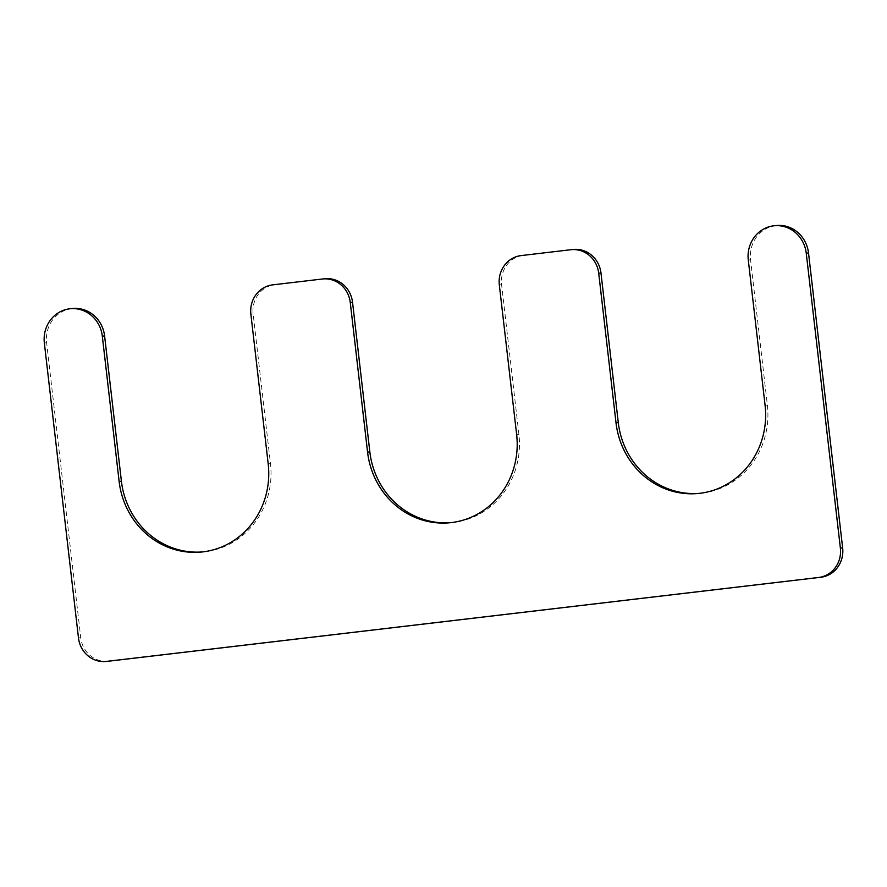 <?xml version="1.0" encoding="UTF-8"?>
<svg xmlns="http://www.w3.org/2000/svg" width="887" height="887" viewBox="0 0 887 887"><rect width="100%" height="100%" fill="white"/><g stroke="black" fill="none" stroke-linecap="round" stroke-linejoin="round"><path stroke-width="0.67" stroke-dasharray="4.43 3.33" d="M451.106 522.62A79.763 75.051 84.3 0 0 452.248 522.521A79.763 75.051 84.3 0 0 518.917 434.364L501.598 284.694A26.588 25.013 84.3 0 1 523.385 255.356L573.08 249.502A26.588 25.013 84.3 0 1 573.512 249.458M776.48 225.531A31.023 29.182 84.3 0 0 750.557 259.813L767.366 405.082A79.763 75.051 84.3 0 1 700.697 493.239A79.763 75.051 84.3 0 1 699.555 493.338M108.214 661.236A26.588 25.013 84.3 0 1 80.75 637.709L46.623 342.781A31.023 29.182 84.3 0 1 72.557 308.499M325.063 278.74A26.588 25.013 84.3 0 0 324.631 278.784L274.948 284.638A26.588 25.013 84.3 0 0 253.15 313.976L270.468 463.646A79.763 75.051 84.3 0 1 203.799 551.803A79.763 75.051 84.3 0 1 202.668 551.902M501.598 284.694L499.326 284.927M518.917 434.364L516.644 434.586M523.385 255.356L521.112 255.589M573.08 249.502L570.807 249.724M767.366 405.082L765.082 405.304M750.557 259.813L748.284 260.046M80.75 637.709L78.477 637.93M46.623 342.781L44.35 343.014M270.468 463.646L268.196 463.868M253.15 313.976L250.877 314.209M274.948 284.638L272.664 284.871M324.631 278.784L322.358 279.006M700.697 493.239L698.413 493.46M203.799 551.803L201.526 552.024M452.248 522.521L449.975 522.742"/><path stroke-width="1.33" d="M516.644 434.586L499.326 284.927A26.588 25.013 84.3 0 1 521.112 255.589L570.807 249.724A26.588 25.013 84.3 0 1 571.239 249.679A26.588 25.013 84.3 0 1 598.703 273.207L616.021 422.877A79.763 75.051 84.3 0 0 698.413 493.46A79.763 75.051 84.3 0 0 765.082 405.304L748.284 260.046A31.023 29.182 84.3 0 1 774.207 225.764A31.023 29.182 84.3 0 1 806.25 253.216L840.377 548.133A26.588 25.013 84.3 0 1 818.59 577.481L106.373 661.414A26.588 25.013 84.3 0 1 105.941 661.469A26.588 25.013 84.3 0 1 78.477 637.93L44.35 343.014A31.023 29.182 84.3 0 1 70.273 308.731A31.023 29.182 84.3 0 1 102.315 336.173L119.124 481.441A79.763 75.051 84.3 0 0 201.526 552.024A79.763 75.051 84.3 0 0 268.196 463.868L250.877 314.209A26.588 25.013 84.3 0 1 272.664 284.871L322.358 279.006A26.588 25.013 84.3 0 1 322.79 278.961A26.588 25.013 84.3 0 1 350.254 302.489L367.573 452.159A79.763 75.051 84.3 0 0 449.975 522.742A79.763 75.051 84.3 0 0 516.644 434.586M571.239 249.679L573.512 249.458A26.588 25.013 84.3 0 1 600.976 272.985L598.703 273.207M699.555 493.338A79.763 75.051 84.3 0 1 618.294 422.644L600.976 272.985M774.207 225.764L776.48 225.531A31.023 29.182 84.3 0 1 808.523 252.983L806.25 253.216M105.941 661.469L108.214 661.236A26.588 25.013 84.3 0 0 108.646 661.192L820.863 577.249A26.588 25.013 84.3 0 0 842.65 547.911L808.523 252.983M70.273 308.731L72.557 308.499A31.023 29.182 84.3 0 1 104.599 335.951L102.315 336.173M202.668 551.902A79.763 75.051 84.3 0 1 121.408 481.209L104.599 335.951M322.79 278.961L325.063 278.74A26.588 25.013 84.3 0 1 352.538 302.267L350.254 302.489M451.106 522.62A79.763 75.051 84.3 0 1 369.846 451.926L352.538 302.267M618.294 422.644L616.021 422.877M842.65 547.911L840.377 548.133M820.863 577.249L818.59 577.481M108.646 661.192L106.373 661.414M121.408 481.209L119.124 481.441M369.846 451.926L367.573 452.159"/></g></svg>

